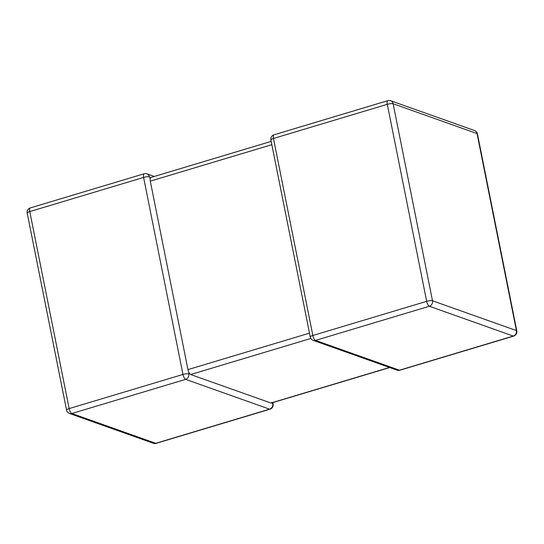 <?xml version="1.0" encoding="UTF-8"?>
<svg xmlns="http://www.w3.org/2000/svg" width="544" height="544" viewBox="0 0 544 544"><rect width="100%" height="100%" fill="white"/><g stroke="black" fill="none" stroke-linecap="round" stroke-linejoin="round"><path stroke-width="0.82" d="M389.722 367.547L271.164 403.084L190.624 374.53L188.911 372.871L187.952 369.607L150.294 181.145L150.049 178.364L151.259 177.514M188.911 372.871L188.802 373.884A4.488 4.053 109.6 0 1 185.647 379.358L71.822 413.508L155.734 443.312L269.552 409.163A4.488 4.053 -70.4 0 0 272.714 403.682L271.755 402.295M154.278 176.453L146.928 173.842A4.488 4.053 -70.4 0 1 149.437 176.868L150.049 178.364M69.469 413.46A4.488 4.053 -70.4 0 0 71.822 413.508A4.488 1.612 73.3 0 1 69.149 408.585A4.488 1.068 168.7 0 0 66.565 410.115A4.488 4.488 0 0 0 69.469 413.46L153.374 443.265A4.488 4.053 109.6 0 0 155.734 443.312A4.488 1.612 73.3 0 0 156.169 443.333L269.987 409.19A4.488 1.612 73.3 0 1 269.552 409.163L185.647 379.358A4.488 1.612 73.3 0 1 182.974 374.442L143.602 177.426L29.784 211.575L69.149 408.585L182.974 374.442A4.488 1.068 168.7 0 1 188.802 373.884M270.898 139.992L310.264 337.001A4.488 1.068 168.7 0 1 312.848 335.478A4.488 1.612 -106.7 0 0 315.52 340.401A4.488 4.053 109.6 0 1 313.167 340.354L397.072 370.158A4.488 4.053 -70.4 0 0 399.432 370.206L513.25 336.056L429.345 306.252L315.52 340.401L399.432 370.206A4.488 1.612 -106.7 0 0 399.867 370.226L513.686 336.083A4.488 1.612 -106.7 0 1 513.25 336.056A4.488 4.053 109.6 0 0 516.412 330.575L477.047 133.566L393.135 103.761L432.5 300.771L516.412 330.575A4.488 1.068 168.7 0 1 516.8 330.902L477.435 133.885A4.488 1.068 168.7 0 0 477.047 133.566A4.488 4.053 109.6 0 0 474.531 130.54L390.626 100.735A4.488 4.488 0 0 0 387.831 100.667L274.013 134.81A4.488 4.488 0 0 0 270.898 139.992A4.488 1.068 168.7 0 1 273.482 138.462L312.848 335.478L426.673 301.328L387.301 104.319L273.482 138.462A4.488 1.612 -106.7 0 1 274.013 134.81M187.952 369.607L309.495 333.146M271.837 144.684L150.294 181.145M270.892 403.036L389.484 367.458M310.835 338.463L190.624 374.53M387.831 100.667A4.488 1.612 -106.7 0 0 387.301 104.319A4.488 1.068 168.7 0 1 393.135 103.761A4.488 4.053 -70.4 0 0 390.626 100.735M432.5 300.771A4.488 1.068 168.7 0 0 426.673 301.328A4.488 1.612 -106.7 0 0 429.345 306.252A4.488 4.053 -70.4 0 0 432.5 300.771M30.314 207.917A4.488 1.612 73.3 0 0 29.784 211.575A4.488 1.068 168.7 0 0 27.2 213.098A4.488 4.488 0 0 1 30.314 207.917L144.133 173.774A4.488 1.612 73.3 0 0 143.602 177.426A4.488 1.068 168.7 0 1 149.437 176.868M272.823 402.614L273.102 404.008A4.488 1.068 168.7 0 0 272.714 403.682M477.435 133.885A4.488 4.488 0 0 0 474.531 130.54M513.686 336.083A4.488 4.488 0 0 0 516.8 330.902M310.264 337.001A4.488 4.488 0 0 0 313.167 340.354M397.072 370.158A4.488 4.488 0 0 0 399.867 370.226M66.565 410.115L27.2 213.098M153.374 443.265A4.488 4.488 0 0 0 156.169 443.333M146.928 173.842A4.488 4.488 0 0 0 144.133 173.774M269.987 409.19A4.488 4.488 0 0 0 273.102 404.008M271.177 141.386L150.824 177.494"/></g></svg>

